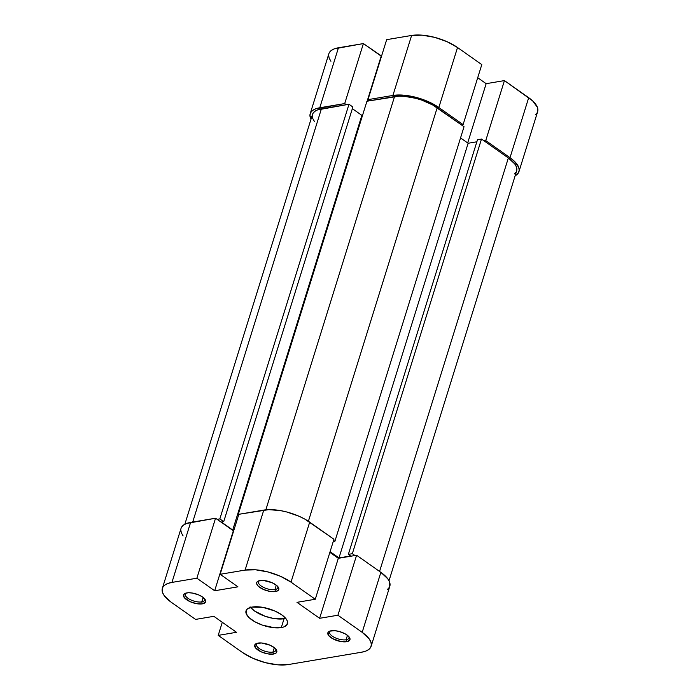 <?xml version="1.0" encoding="UTF-8"?>
<svg xmlns="http://www.w3.org/2000/svg" width="700" height="700" viewBox="0 0 700 700"><rect width="100%" height="100%" fill="white"/><g stroke="black" fill="none" stroke-linecap="round" stroke-linejoin="round"><path stroke-width="1.05" d="M346.089 639.782A10.124 4.095 -162.7 0 0 348.854 636.633A10.124 4.095 17.3 0 1 348.959 638.006A10.124 4.095 17.3 0 1 346.089 639.782L347.471 635.346L346.089 639.782A10.124 4.095 17.3 0 1 334.95 637.683A10.124 4.095 17.3 0 1 329.63 631.986A10.124 4.095 17.3 0 1 330.496 630.91A10.124 4.095 -162.7 0 0 333.629 637A10.124 4.095 -162.7 0 0 346.089 639.782L346.666 641.734L346.089 639.782M331.135 630.779A11.568 4.681 17.3 0 1 349.422 637.367A11.568 4.681 17.3 0 1 346.666 641.734L349.79 640.062L349.851 638.181L348.241 636.011L345.214 633.867L339.054 631.435L334.784 630.683L329.726 631.146L328.011 632.45L328.554 635.399L332.588 638.645L340.926 641.559L346.666 641.734A11.568 4.681 17.3 0 1 331.8 638.181A11.568 4.681 17.3 0 1 329.604 631.199A11.568 4.681 17.3 0 1 331.135 630.779M272.939 652.102A10.124 4.095 -162.7 0 0 275.704 648.952A10.124 4.095 17.3 0 1 275.809 650.317A10.124 4.095 17.3 0 1 272.939 652.102L274.321 647.666L272.939 652.102A10.124 4.095 17.3 0 1 261.8 650.003A10.124 4.095 17.3 0 1 256.48 644.298A10.124 4.095 17.3 0 1 257.338 643.23A10.124 4.095 -162.7 0 0 260.479 649.311A10.124 4.095 -162.7 0 0 272.939 652.102L273.516 654.045L272.939 652.102M257.985 643.099A11.568 4.681 17.3 0 1 276.273 649.679A11.568 4.681 17.3 0 1 273.516 654.045L275.975 653.117L276.885 651.49L276.701 650.492L275.091 648.322L270.148 645.234L261.634 642.994L256.576 643.466L254.861 644.761L255.404 647.719L261.345 651.91L267.767 653.87L273.516 654.045A11.568 4.681 17.3 0 1 258.65 650.492A11.568 4.681 17.3 0 1 256.454 643.51A11.568 4.681 17.3 0 1 257.985 643.099M201.766 601.904A10.124 4.095 -162.7 0 0 204.531 598.754A10.124 4.095 17.3 0 1 204.636 600.128A10.124 4.095 17.3 0 1 201.766 601.904L203.149 597.468L201.766 601.904A10.124 4.095 17.3 0 1 190.627 599.804A10.124 4.095 17.3 0 1 185.308 594.099A10.124 4.095 17.3 0 1 186.174 593.031A10.124 4.095 -162.7 0 0 189.306 599.121A10.124 4.095 -162.7 0 0 201.766 601.904L202.344 603.855L201.766 601.904M186.812 592.9A11.568 4.681 17.3 0 1 205.1 599.489A11.568 4.681 17.3 0 1 202.344 603.855L205.468 602.184L205.529 600.303L202.562 597.03L198.984 595.035L192.561 593.075L188.519 592.742L185.404 593.267L183.689 594.571L184.231 597.52L190.181 601.711L196.604 603.671L202.344 603.855A11.568 4.681 17.3 0 1 187.486 600.303A11.568 4.681 17.3 0 1 185.29 593.311A11.568 4.681 17.3 0 1 186.812 592.9M274.916 589.593A10.124 4.095 -162.7 0 0 277.69 586.442A10.124 4.095 17.3 0 1 277.795 587.808A10.124 4.095 17.3 0 1 274.916 589.593L276.299 585.156L274.916 589.593A10.124 4.095 17.3 0 1 263.777 587.492A10.124 4.095 17.3 0 1 258.457 581.788A10.124 4.095 17.3 0 1 259.324 580.72A10.124 4.095 -162.7 0 0 262.456 586.801A10.124 4.095 -162.7 0 0 274.916 589.593L275.494 591.535L274.916 589.593M259.971 580.589A11.568 4.681 17.3 0 1 278.259 587.169A11.568 4.681 17.3 0 1 275.494 591.535L277.961 590.608L278.863 588.98L278.679 587.983L277.078 585.812L272.134 582.724L263.611 580.484L258.562 580.956L256.839 582.251L256.786 584.133L258.387 586.311L263.331 589.4L269.754 591.36L275.494 591.535A11.568 4.681 17.3 0 1 260.636 587.983A11.568 4.681 17.3 0 1 258.44 581A11.568 4.681 17.3 0 1 259.971 580.589M250.521 607.416A21.691 8.776 -162.7 0 0 284.051 618.739A21.691 8.776 -162.7 0 0 285.714 618.371L284.051 618.739L281.295 627.585L284.051 618.739L273.289 618.415L265.142 616.271L254.529 610.995L250.101 606.874M252.184 607.049A21.691 8.776 17.3 0 1 276.054 611.546A21.691 8.776 17.3 0 1 287.455 623.77A21.691 8.776 17.3 0 1 281.295 627.585A21.691 8.776 17.3 0 1 257.434 623.087A21.691 8.776 17.3 0 1 246.024 610.864A21.691 8.776 17.3 0 1 252.184 607.049L247.564 608.79L246.321 610.181L246.207 613.707L249.226 617.785L254.905 621.793L262.386 625.117L274.461 627.769L281.295 627.585L283.938 626.894L287.158 624.452L287.271 620.926L286.134 618.914L281.706 614.801L274.995 611.056L262.946 607.381L252.184 607.049M238.831 514.299L220.15 574.289L245.088 570.089L263.769 510.099L238.831 514.299L220.15 574.289L245.088 570.089L255.719 569.809L268.179 571.996L280.569 576.327L291.007 582.146L315.271 599.253L296.984 602.332L319.629 618.301L337.916 615.23L362.18 632.336L380.861 572.346L356.598 555.24L337.916 615.23L362.18 632.336L369.075 638.75L370.834 641.874L371.376 644.779L370.659 647.36L368.734 649.512L365.654 651.157L361.55 652.225L288.391 664.545L361.55 652.225A33.749 13.641 17.3 0 0 371.123 646.293L389.804 586.303A33.749 13.641 -162.7 0 0 380.861 572.346L356.598 555.24L338.31 558.32L329.875 552.37L338.31 558.32L356.598 555.24L337.916 615.23L319.629 618.301L338.31 558.32L319.629 618.301L296.984 602.332L315.271 599.253L333.953 539.262L304.824 519.111L299.25 516.337L286.86 512.006L280.516 510.615L268.748 509.644L238.831 514.299M162.356 588.341L181.046 528.351A33.749 13.641 -162.7 0 1 190.619 522.419L171.938 582.409L196.875 578.209L215.556 518.219L190.619 522.419L171.938 582.409A33.749 13.641 17.3 0 0 162.356 588.341A33.749 13.641 17.3 0 0 171.308 602.298L195.562 619.404L171.308 602.298L164.412 595.884L162.645 592.76L162.111 589.855L162.82 587.274L164.754 585.121L167.825 583.476L171.938 582.409L196.875 578.209L214.664 590.756L237.939 586.836L220.15 574.289L237.939 586.836L214.664 590.756L233.354 530.766L215.556 518.219L186.515 523.486L183.435 525.131L181.501 527.284M288.391 664.545L277.76 664.825L265.3 662.637L252.91 658.306L242.471 652.488L218.207 635.381L236.495 632.301L213.85 616.324L195.562 619.404L213.85 616.324L236.495 632.301L218.207 635.381L242.471 652.488A33.749 13.641 17.3 0 0 288.391 664.545M180.793 529.865L181.326 532.77L183.094 535.894M387.415 589.523L389.349 587.37M389.786 586.364L389.524 581.884L387.756 578.76L380.861 572.346L362.18 632.336A33.749 13.641 17.3 0 1 371.123 646.293M222.294 622.274L218.207 635.381L222.294 622.274M333.953 539.262L309.689 522.156L291.007 582.146L315.271 599.253L333.953 539.262M291.007 582.146L309.689 522.156A33.749 13.641 -162.7 0 0 263.769 510.099L245.088 570.089A33.749 13.641 17.3 0 1 291.007 582.146M233.354 530.766L214.664 590.756L196.875 578.209L215.556 518.219L233.354 530.766M314.396 121.415L312.76 118.519L312.261 115.815L312.926 113.426L314.72 111.422L317.572 109.9L348.985 104.256L219.835 518.91L223.72 521.649L352.87 106.995L348.985 104.256L352.87 106.995L223.72 521.649L221.393 522.043L232.715 530.023L361.865 115.369L352.345 108.657L361.865 115.369L362.574 115.255L361.865 115.369L232.715 530.023L234.001 529.812L232.715 530.023L221.393 522.043L223.72 521.649L219.835 518.91L217.175 519.356L219.835 518.91L348.985 104.256L321.387 108.902L192.701 522.069L321.387 108.902A31.334 12.67 -162.7 0 0 312.498 114.415L184.852 524.23M334.88 541.371L464.03 126.718L437.176 107.782L308.394 521.273L437.176 107.782A31.334 12.67 -162.7 0 0 394.537 96.582L265.834 509.827L394.537 96.582L366.94 101.229L237.79 515.891L238.368 515.795L237.79 515.891L238.236 516.206L237.79 515.891L366.94 101.229L399.158 96.163L404.408 96.32L415.984 98.359L421.855 100.152L432.661 104.956L464.03 126.718L334.88 541.371L333.585 540.461L334.88 541.371L333.209 541.651L334.88 541.371M516.635 170.984L516.39 166.827L514.754 163.923L508.349 157.972L379.566 571.436L508.349 157.972L481.495 139.037L352.345 553.691L354.935 555.52L352.345 553.691L348.355 554.365L350.621 555.957L338.984 557.918L330.094 551.653L338.984 557.918L468.134 143.264L460.548 137.909L468.134 143.264L338.984 557.918L350.621 555.957L348.355 554.365L477.505 139.711L348.355 554.365L352.345 553.691L481.495 139.037L477.505 139.711L481.495 139.037L508.349 157.972A31.334 12.67 -162.7 0 1 516.653 170.931L389.007 580.755M514.43 173.924L516.224 171.92M476.858 141.794L468.134 143.264L476.858 141.794M310.196 113.697A33.749 13.641 17.3 0 1 319.769 107.765L338.45 47.775A33.749 13.641 -162.7 0 0 328.877 53.708L310.196 113.697A33.749 13.641 17.3 0 0 310.993 119.245L309.942 115.211L310.651 112.63L312.585 110.478L315.665 108.832L344.706 103.565L363.396 43.575L338.45 47.775L319.769 107.765L344.706 103.565L346.325 104.703L344.706 103.565L363.396 43.575L334.346 48.843L331.266 50.488L329.341 52.64M438.839 107.502L457.529 47.512L481.793 64.619L463.102 124.609L438.839 107.502L463.102 124.609L461.44 124.889L463.102 124.609L481.793 64.619L457.529 47.512L447.09 41.694L434.7 37.363L422.24 35.175L411.609 35.455L386.671 39.655L367.981 99.645L392.919 95.445L403.55 95.165L416.01 97.353L422.336 99.286L428.409 101.684L438.839 107.502L457.529 47.512A33.749 13.641 -162.7 0 0 411.609 35.455L386.671 39.655L367.981 99.645L392.919 95.445L411.609 35.455L392.919 95.445A33.749 13.641 17.3 0 1 438.839 107.502M328.624 55.221L329.166 58.126L330.925 61.25M535.246 114.879L537.18 112.726M537.617 111.72L537.355 107.24L532.665 100.896L504.438 80.596L486.15 83.676L477.706 77.726L486.15 83.676L467.688 142.949L486.15 83.676L504.438 80.596L528.692 97.703L510.011 157.692L513.984 160.886L518.674 167.23L519.207 170.135L518.499 172.716L515.148 175.77A33.749 13.641 17.3 0 0 518.954 171.649A33.749 13.641 17.3 0 0 510.011 157.692L485.748 140.586L510.011 157.692L528.692 97.703A33.749 13.641 -162.7 0 1 537.644 111.659L518.954 171.649M381.561 56.061L363.396 43.575L381.185 56.123L367.141 101.203L381.561 56.061M369.6 100.782L367.981 99.645L369.6 100.782M484.085 140.857L485.748 140.586L504.438 80.596L485.748 140.586L484.085 140.857"/></g></svg>
